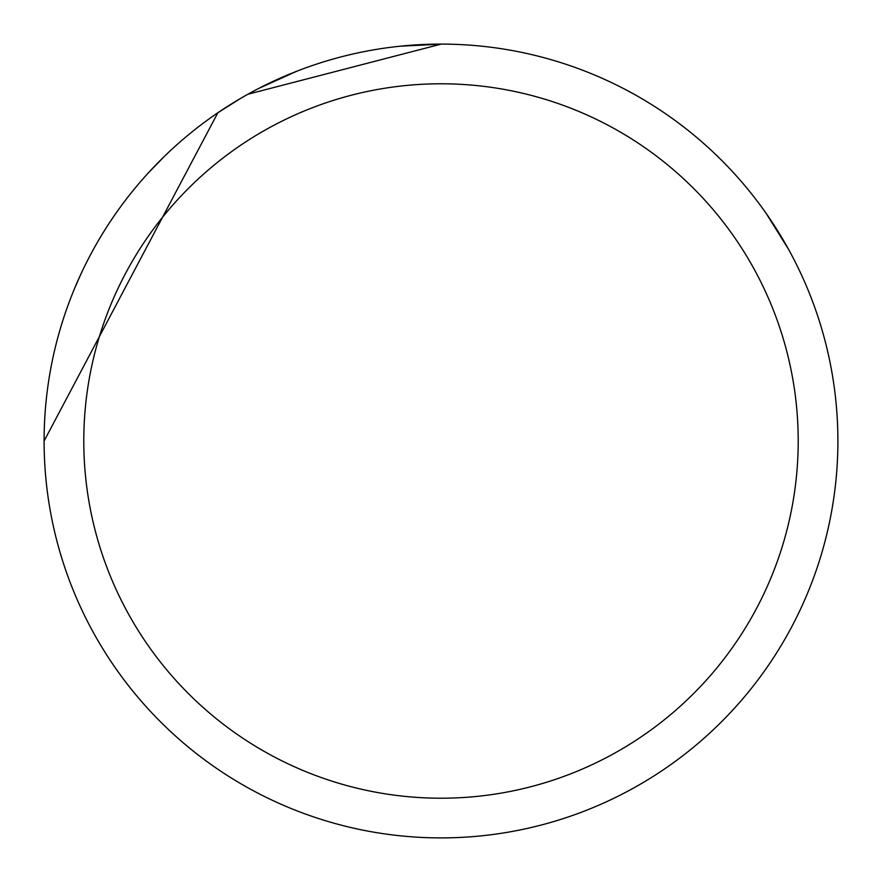<?xml version="1.0" encoding="UTF-8"?>
<svg xmlns="http://www.w3.org/2000/svg" width="882" height="882" viewBox="0 0 882 882"><rect width="100%" height="100%" fill="white"/><g stroke="black" fill="none" stroke-linecap="round" stroke-linejoin="round"><path stroke-width="1.32" d="M441 44.1A396.9 396.9 0 0 1 837.9 441A396.9 396.9 0 0 1 441 837.9A396.9 396.9 0 0 1 44.1 441A396.9 396.9 0 0 1 441 44.1M766.215 213.488L788.442 249.143L766.215 213.488M441 83.79A357.21 357.21 0 0 1 798.21 441A357.21 357.21 0 0 1 441 798.21A357.21 357.21 0 0 1 83.79 441A357.21 357.21 0 0 1 441 83.79M240.411 98.519L217.799 112.808M75.157 287.102L80.438 275.107M148 173.291L163.302 157.437M272.483 81.662L287.521 74.981M44.1 441L217.799 112.874M259.253 88.2L296.958 71.166M400.241 46.206L440.989 44.155L247.974 94.209"/></g></svg>
